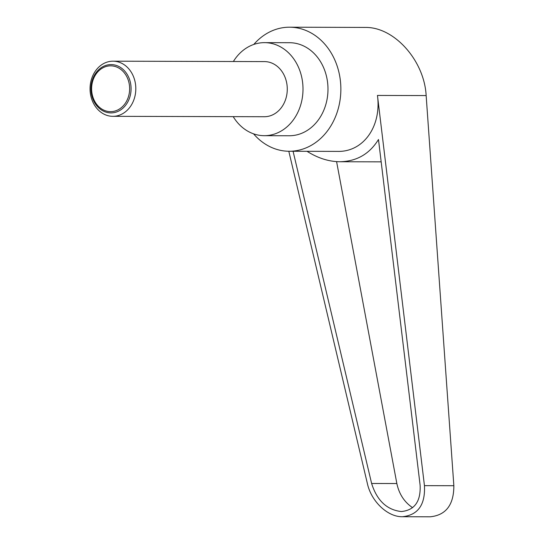 <?xml version="1.0" encoding="UTF-8"?>
<svg xmlns="http://www.w3.org/2000/svg" width="544" height="544" viewBox="0 0 544 544"><rect width="100%" height="100%" fill="white"/><g stroke="black" fill="none" stroke-linecap="round" stroke-linejoin="round"><path stroke-width="0.82" d="M112.261 116.314A27.567 22.882 -89.8 0 0 112.86 116.321A27.567 22.882 -89.8 0 0 135.81 89.175A27.567 22.882 -89.8 0 0 113.608 61.193A27.567 22.882 -89.8 0 0 113.009 61.186A27.567 22.882 -89.8 0 0 90.052 88.332A27.567 22.882 -89.8 0 0 112.261 116.314M111.615 64.6A24.154 20.046 90.2 0 1 131.07 89.434A24.154 20.046 90.2 0 1 110.439 112.894A24.154 20.046 90.2 0 1 90.984 88.06A24.154 20.046 90.2 0 1 111.615 64.6M112.86 116.321L264.316 116.729A27.567 22.882 -89.8 0 0 287.273 89.583A27.567 22.882 -89.8 0 0 265.064 61.608A27.567 22.882 -89.8 0 0 264.466 61.594L113.009 61.186M111.187 65.851A22.902 19.013 -89.8 0 0 91.623 88.094A22.902 19.013 -89.8 0 0 110.065 111.642A22.902 19.013 -89.8 0 0 129.628 89.4A22.902 19.013 -89.8 0 0 111.187 65.851M253.796 44.438A62.03 51.483 90.2 0 1 289.544 27.2A62.03 51.483 90.2 0 1 290.89 27.227A62.03 51.483 90.2 0 1 340.857 90.182A62.03 51.483 90.2 0 1 289.211 151.259A62.03 51.483 90.2 0 1 287.864 151.239A62.03 51.483 90.2 0 1 253.558 133.831M289.544 27.2L366.234 27.431C394.971 27.601 424.374 61.044 426.149 95.574L453.852 485.717C453.846 504.839 445.964 515.195 430.216 516.8L402.397 516.725C418.037 515.12 425.388 504.757 424.449 485.642L377.454 95.438L426.149 95.574M233.362 61.513A46.526 38.617 90.2 0 1 264.513 42.643A46.526 38.617 90.2 0 1 265.526 42.656A46.526 38.617 90.2 0 1 303.001 89.876A46.526 38.617 90.2 0 1 264.262 135.687A46.526 38.617 90.2 0 1 263.255 135.667A46.526 38.617 90.2 0 1 233.213 116.647M264.513 42.643L289.503 42.711A46.526 38.617 90.2 0 1 290.516 42.724A46.526 38.617 90.2 0 1 327.984 89.944A46.526 38.617 90.2 0 1 289.252 135.755L264.262 135.687M307.02 151.307C317.866 158.148 328.8 161.622 339.83 161.738C356.633 161.425 369.519 154.013 378.481 139.502L420.104 485.132C420.906 501.384 414.657 510.19 401.363 511.55C386.893 509.918 376.978 500.562 371.62 483.473L293.08 151.273M336.586 161.622L396.855 483.541C399.099 494.074 404.355 502.126 412.617 507.695M381.174 161.847L339.83 161.738M288.81 151.259L367.411 483.684C371.348 501.561 387.729 517.031 402.397 516.725M289.211 151.259L337.763 151.395C363.433 152.014 381.636 126.351 377.454 95.438M371.62 483.473L396.855 483.541M424.449 485.642L453.852 485.717"/></g></svg>
